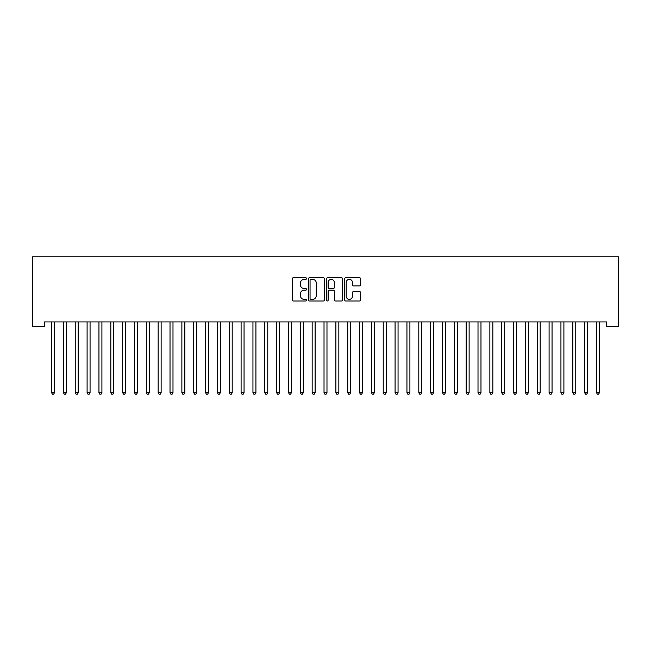 <?xml version="1.0" encoding="UTF-8"?>
<svg xmlns="http://www.w3.org/2000/svg" width="651" height="651" viewBox="0 0 651 651"><rect width="100%" height="100%" fill="white"/><g stroke="black" fill="none" stroke-linecap="round" stroke-linejoin="round"><path stroke-width="0.98" d="M306.548 278.547A0.814 0.814 0 0 0 305.734 277.733L293.381 277.733A1.164 1.164 0 0 0 292.218 278.897L292.218 299.826A1.164 1.164 0 0 0 293.381 300.982L305.734 300.982A0.814 0.814 0 0 0 306.548 300.168A0.814 0.814 0 0 0 305.734 299.354L304.131 299.354A3.719 3.719 0 0 1 300.412 295.635L300.412 293.894A3.719 3.719 0 0 1 304.131 290.175L305.734 290.175A0.814 0.814 0 0 0 306.548 289.361A0.814 0.814 0 0 0 305.734 288.548L304.131 288.548A3.719 3.719 0 0 1 300.412 284.821L300.412 283.079A3.719 3.719 0 0 1 304.131 279.36L305.734 279.36A0.814 0.814 0 0 0 306.548 278.547M359.482 285.927A1.164 1.164 0 0 0 360.646 284.764L360.646 278.897A1.164 1.164 0 0 0 359.482 277.733L345.762 277.733A1.164 1.164 0 0 0 344.599 278.897L344.599 299.826A1.164 1.164 0 0 0 345.762 300.982L359.482 300.982A1.164 1.164 0 0 0 360.646 299.826L360.646 292.73A1.164 1.164 0 0 0 359.482 291.567L353.607 291.567A1.164 1.164 0 0 0 352.443 292.73L352.443 296.246A3.109 3.109 0 0 1 349.335 299.354A3.109 3.109 0 0 1 346.226 296.246L346.226 282.469A3.109 3.109 0 0 1 349.335 279.36A3.109 3.109 0 0 1 352.443 282.469L352.443 284.764A1.164 1.164 0 0 0 353.607 285.927L359.482 285.927M606.602 321.936L44.398 321.936L44.398 326.672L32.55 326.672L32.55 256.779L618.45 256.779L618.45 326.672L606.602 326.672L606.602 321.936M324.483 278.897A1.164 1.164 0 0 0 323.319 277.733L309.599 277.733A1.164 1.164 0 0 0 308.436 278.897L308.436 299.826A1.164 1.164 0 0 0 309.599 300.982L323.319 300.982A1.164 1.164 0 0 0 324.483 299.826L324.483 278.897M327.681 277.733L341.401 277.733A1.164 1.164 0 0 1 342.564 278.897L342.564 299.826A1.164 1.164 0 0 1 341.401 300.982L335.525 300.982A1.164 1.164 0 0 1 334.37 299.826L334.37 291.339A1.164 1.164 0 0 0 333.206 290.175L329.308 290.175A1.164 1.164 0 0 0 328.145 291.339L328.145 300.168A0.814 0.814 0 0 1 327.331 300.982A0.814 0.814 0 0 1 326.517 300.168L326.517 278.897A1.164 1.164 0 0 1 327.681 277.733M310.877 279.36A0.814 0.814 0 0 0 310.063 280.174L310.063 298.54A0.814 0.814 0 0 0 310.877 299.354L312.561 299.354A3.719 3.719 0 0 0 316.288 295.635L316.288 283.079A3.719 3.719 0 0 0 312.561 279.36L310.877 279.36M334.37 282.526A3.109 3.109 0 0 0 331.253 279.417A3.109 3.109 0 0 0 328.145 282.526L328.145 287.384A1.164 1.164 0 0 0 329.308 288.548L333.206 288.548A1.164 1.164 0 0 0 334.37 287.384L334.37 282.526M51.478 322.107A1.188 1.188 -179.6 0 1 51.559 322.554A1.188 1.188 179.6 0 0 51.478 322.107L51.405 321.936M54.676 321.936L54.611 322.107A1.188 1.188 179.6 0 0 54.521 322.554L54.521 392.675L51.559 392.675L51.559 322.554M54.521 392.675L53.634 394.221L52.454 394.221L51.559 392.675M63.326 322.107A1.188 1.188 -179.6 0 1 63.407 322.554A1.188 1.188 179.6 0 0 63.326 322.107L63.253 321.936M75.166 322.107A1.188 1.188 -179.6 0 1 75.256 322.554A1.188 1.188 179.6 0 0 75.166 322.107L75.101 321.936M66.524 321.936L66.459 322.107A1.188 1.188 179.6 0 0 66.369 322.554L66.369 392.675L63.407 392.675L63.407 322.554M66.369 392.675L65.482 394.221L64.294 394.221L63.407 392.675M78.372 321.936L78.299 322.107A1.188 1.188 179.6 0 0 78.218 322.554L78.218 392.675L75.256 392.675L75.256 322.554M78.218 392.675L77.331 394.221L76.143 394.221L75.256 392.675M87.014 322.107A1.188 1.188 -179.6 0 1 87.104 322.554A1.188 1.188 179.6 0 0 87.014 322.107L86.941 321.936M98.862 322.107A1.188 1.188 -179.6 0 1 98.944 322.554A1.188 1.188 179.6 0 0 98.862 322.107L98.789 321.936M90.22 321.936L90.147 322.107A1.188 1.188 179.6 0 0 90.066 322.554L90.066 392.675L87.104 392.675L87.104 322.554M90.066 392.675L89.171 394.221L87.991 394.221L87.104 392.675M102.061 321.936L101.995 322.107A1.188 1.188 179.6 0 0 101.906 322.554L101.906 392.675L98.944 392.675L98.944 322.554M101.906 392.675L101.019 394.221L99.831 394.221L98.944 392.675M110.711 322.107A1.188 1.188 -179.6 0 1 110.792 322.554A1.188 1.188 179.6 0 0 110.711 322.107L110.637 321.936M113.909 321.936L113.835 322.107A1.188 1.188 179.6 0 0 113.754 322.554L113.754 392.675L110.792 392.675L110.792 322.554M113.754 392.675L112.867 394.221L111.679 394.221L110.792 392.675M122.551 322.107A1.188 1.188 -179.6 0 1 122.64 322.554A1.188 1.188 179.6 0 0 122.551 322.107L122.486 321.936M125.757 321.936L125.684 322.107A1.188 1.188 179.6 0 0 125.602 322.554L125.602 392.675L122.64 392.675L122.64 322.554M125.602 392.675L124.715 394.221L123.527 394.221L122.64 392.675M134.399 322.107A1.188 1.188 -179.6 0 1 134.48 322.554A1.188 1.188 179.6 0 0 134.399 322.107L134.326 321.936M137.605 321.936L137.532 322.107A1.188 1.188 179.6 0 0 137.442 322.554L137.442 392.675L134.48 392.675L134.48 322.554M137.442 392.675L136.555 394.221L135.375 394.221L134.48 392.675M146.247 322.107A1.188 1.188 -179.6 0 1 146.329 322.554A1.188 1.188 179.6 0 0 146.247 322.107L146.174 321.936M149.445 321.936L149.38 322.107A1.188 1.188 179.6 0 0 149.291 322.554L149.291 392.675L146.329 392.675L146.329 322.554M149.291 392.675L148.404 394.221L147.216 394.221L146.329 392.675M158.087 322.107A1.188 1.188 -179.6 0 1 158.177 322.554A1.188 1.188 179.6 0 0 158.087 322.107L158.022 321.936M161.293 321.936L161.22 322.107A1.188 1.188 179.6 0 0 161.139 322.554L161.139 392.675L158.177 392.675L158.177 322.554M161.139 392.675L160.252 394.221L159.064 394.221L158.177 392.675M169.935 322.107A1.188 1.188 -179.6 0 1 170.025 322.554A1.188 1.188 179.6 0 0 169.935 322.107L169.87 321.936M173.142 321.936L173.068 322.107A1.188 1.188 179.6 0 0 172.987 322.554L172.987 392.675L170.025 392.675L170.025 322.554M172.987 392.675L172.092 394.221L170.912 394.221L170.025 392.675M181.784 322.107A1.188 1.188 -179.6 0 1 181.865 322.554A1.188 1.188 179.6 0 0 181.784 322.107L181.71 321.936M184.982 321.936L184.917 322.107A1.188 1.188 179.6 0 0 184.827 322.554L184.827 392.675L181.865 392.675L181.865 322.554M184.827 392.675L183.94 394.221L182.76 394.221L181.865 392.675M193.632 322.107A1.188 1.188 -179.6 0 1 193.713 322.554A1.188 1.188 179.6 0 0 193.632 322.107L193.559 321.936M196.83 321.936L196.765 322.107A1.188 1.188 179.6 0 0 196.675 322.554L196.675 392.675L193.713 392.675L193.713 322.554M196.675 392.675L195.788 394.221L194.6 394.221L193.713 392.675M205.472 322.107A1.188 1.188 -179.6 0 1 205.561 322.554A1.188 1.188 179.6 0 0 205.472 322.107L205.407 321.936M208.678 321.936L208.605 322.107A1.188 1.188 179.6 0 0 208.523 322.554L208.523 392.675L205.561 392.675L205.561 322.554M208.523 392.675L207.636 394.221L206.448 394.221L205.561 392.675M217.32 322.107A1.188 1.188 -179.6 0 1 217.41 322.554A1.188 1.188 179.6 0 0 217.32 322.107L217.247 321.936M220.526 321.936L220.453 322.107A1.188 1.188 179.6 0 0 220.364 322.554L220.364 392.675L217.41 392.675L217.41 322.554M220.364 392.675L219.477 394.221L218.297 394.221L217.41 392.675M229.168 322.107A1.188 1.188 -179.6 0 1 229.25 322.554A1.188 1.188 179.6 0 0 229.168 322.107L229.095 321.936M232.366 321.936L232.301 322.107A1.188 1.188 179.6 0 0 232.212 322.554L232.212 392.675L229.25 392.675L229.25 322.554M232.212 392.675L231.325 394.221L230.137 394.221L229.25 392.675M241.008 322.107A1.188 1.188 -179.6 0 1 241.098 322.554A1.188 1.188 179.6 0 0 241.008 322.107L240.943 321.936M244.215 321.936L244.141 322.107A1.188 1.188 179.6 0 0 244.06 322.554L244.06 392.675L241.098 392.675L241.098 322.554M244.06 392.675L243.173 394.221L241.985 394.221L241.098 392.675M252.857 322.107A1.188 1.188 -179.6 0 1 252.946 322.554A1.188 1.188 179.6 0 0 252.857 322.107L252.791 321.936M256.063 321.936L255.989 322.107A1.188 1.188 179.6 0 0 255.908 322.554L255.908 392.675L252.946 392.675L252.946 322.554M255.908 392.675L255.013 394.221L253.833 394.221L252.946 392.675M264.705 322.107A1.188 1.188 -179.6 0 1 264.786 322.554A1.188 1.188 179.6 0 0 264.705 322.107L264.631 321.936M267.903 321.936L267.838 322.107A1.188 1.188 179.6 0 0 267.748 322.554L267.748 392.675L264.786 392.675L264.786 322.554M267.748 392.675L266.861 394.221L265.681 394.221L264.786 392.675M276.553 322.107A1.188 1.188 -179.6 0 1 276.634 322.554A1.188 1.188 179.6 0 0 276.553 322.107L276.48 321.936M279.751 321.936L279.686 322.107A1.188 1.188 179.6 0 0 279.596 322.554L279.596 392.675L276.634 392.675L276.634 322.554M279.596 392.675L278.709 394.221L277.521 394.221L276.634 392.675M288.393 322.107A1.188 1.188 -179.6 0 1 288.483 322.554A1.188 1.188 179.6 0 0 288.393 322.107L288.328 321.936M291.599 321.936L291.526 322.107A1.188 1.188 179.6 0 0 291.445 322.554L291.445 392.675L288.483 392.675L288.483 322.554M291.445 392.675L290.558 394.221L289.37 394.221L288.483 392.675M300.241 322.107A1.188 1.188 -179.6 0 1 300.331 322.554A1.188 1.188 179.6 0 0 300.241 322.107L300.168 321.936M303.447 321.936L303.374 322.107A1.188 1.188 179.6 0 0 303.293 322.554L303.293 392.675L300.331 392.675L300.331 322.554M303.293 392.675L302.398 394.221L301.218 394.221L300.331 392.675M312.089 322.107A1.188 1.188 -179.6 0 1 312.171 322.554A1.188 1.188 179.6 0 0 312.089 322.107L312.016 321.936M315.287 321.936L315.222 322.107A1.188 1.188 179.6 0 0 315.133 322.554L315.133 392.675L312.171 392.675L312.171 322.554M315.133 392.675L314.246 394.221L313.058 394.221L312.171 392.675M323.938 322.107A1.188 1.188 -179.6 0 1 324.019 322.554A1.188 1.188 179.6 0 0 323.938 322.107L323.864 321.936M335.778 322.107A1.188 1.188 -179.6 0 1 335.867 322.554A1.188 1.188 179.6 0 0 335.778 322.107L335.713 321.936M347.626 322.107A1.188 1.188 -179.6 0 1 347.707 322.554A1.188 1.188 179.6 0 0 347.626 322.107L347.553 321.936M359.474 322.107A1.188 1.188 -179.6 0 1 359.555 322.554A1.188 1.188 179.6 0 0 359.474 322.107L359.401 321.936M371.314 322.107A1.188 1.188 -179.6 0 1 371.404 322.554A1.188 1.188 179.6 0 0 371.314 322.107L371.249 321.936M383.162 322.107A1.188 1.188 -179.6 0 1 383.252 322.554A1.188 1.188 179.6 0 0 383.162 322.107L383.097 321.936M395.011 322.107A1.188 1.188 -179.6 0 1 395.092 322.554A1.188 1.188 179.6 0 0 395.011 322.107L394.937 321.936M327.136 321.936L327.062 322.107A1.188 1.188 179.6 0 0 326.981 322.554L326.981 392.675L324.019 392.675L324.019 322.554M326.981 392.675L326.094 394.221L324.906 394.221L324.019 392.675M338.984 321.936L338.911 322.107A1.188 1.188 179.6 0 0 338.829 322.554L338.829 392.675L335.867 392.675L335.867 322.554M338.829 392.675L337.942 394.221L336.754 394.221L335.867 392.675M350.832 321.936L350.759 322.107A1.188 1.188 179.6 0 0 350.669 322.554L350.669 392.675L347.707 392.675L347.707 322.554M350.669 392.675L349.782 394.221L348.602 394.221L347.707 392.675M362.672 321.936L362.607 322.107A1.188 1.188 179.6 0 0 362.517 322.554L362.517 392.675L359.555 392.675L359.555 322.554M362.517 392.675L361.63 394.221L360.442 394.221L359.555 392.675M374.52 321.936L374.447 322.107A1.188 1.188 179.6 0 0 374.366 322.554L374.366 392.675L371.404 392.675L371.404 322.554M374.366 392.675L373.479 394.221L372.291 394.221L371.404 392.675M386.368 321.936L386.295 322.107A1.188 1.188 179.6 0 0 386.214 322.554L386.214 392.675L383.252 392.675L383.252 322.554M386.214 392.675L385.319 394.221L384.139 394.221L383.252 392.675M398.209 321.936L398.143 322.107A1.188 1.188 179.6 0 0 398.054 322.554L398.054 392.675L395.092 392.675L395.092 322.554M398.054 392.675L397.167 394.221L395.987 394.221L395.092 392.675M406.859 322.107A1.188 1.188 -179.6 0 1 406.94 322.554A1.188 1.188 179.6 0 0 406.859 322.107L406.785 321.936M410.057 321.936L409.992 322.107A1.188 1.188 179.6 0 0 409.902 322.554L409.902 392.675L406.94 392.675L406.94 322.554M409.902 392.675L409.015 394.221L407.827 394.221L406.94 392.675M418.699 322.107A1.188 1.188 -179.6 0 1 418.788 322.554A1.188 1.188 179.6 0 0 418.699 322.107L418.634 321.936M421.905 321.936L421.832 322.107A1.188 1.188 179.6 0 0 421.75 322.554L421.75 392.675L418.788 392.675L418.788 322.554M421.75 392.675L420.863 394.221L419.675 394.221L418.788 392.675M430.547 322.107A1.188 1.188 -179.6 0 1 430.637 322.554A1.188 1.188 179.6 0 0 430.547 322.107L430.474 321.936M433.753 321.936L433.68 322.107A1.188 1.188 179.6 0 0 433.59 322.554L433.59 392.675L430.637 392.675L430.637 322.554M433.59 392.675L432.703 394.221L431.523 394.221L430.637 392.675M442.395 322.107A1.188 1.188 -179.6 0 1 442.477 322.554A1.188 1.188 179.6 0 0 442.395 322.107L442.322 321.936M445.593 321.936L445.528 322.107A1.188 1.188 179.6 0 0 445.439 322.554L445.439 392.675L442.477 392.675L442.477 322.554M445.439 392.675L444.552 394.221L443.364 394.221L442.477 392.675M454.235 322.107A1.188 1.188 -179.6 0 1 454.325 322.554A1.188 1.188 179.6 0 0 454.235 322.107L454.17 321.936M457.441 321.936L457.368 322.107A1.188 1.188 179.6 0 0 457.287 322.554L457.287 392.675L454.325 392.675L454.325 322.554M457.287 392.675L456.4 394.221L455.212 394.221L454.325 392.675M466.083 322.107A1.188 1.188 -179.6 0 1 466.173 322.554A1.188 1.188 179.6 0 0 466.083 322.107L466.018 321.936M469.29 321.936L469.216 322.107A1.188 1.188 179.6 0 0 469.135 322.554L469.135 392.675L466.173 392.675L466.173 322.554M469.135 392.675L468.24 394.221L467.06 394.221L466.173 392.675M477.932 322.107A1.188 1.188 -179.6 0 1 478.013 322.554A1.188 1.188 179.6 0 0 477.932 322.107L477.858 321.936M481.13 321.936L481.065 322.107A1.188 1.188 179.6 0 0 480.975 322.554L480.975 392.675L478.013 392.675L478.013 322.554M480.975 392.675L480.088 394.221L478.908 394.221L478.013 392.675M489.78 322.107A1.188 1.188 -179.6 0 1 489.861 322.554A1.188 1.188 179.6 0 0 489.78 322.107L489.707 321.936M492.978 321.936L492.913 322.107A1.188 1.188 179.6 0 0 492.823 322.554L492.823 392.675L489.861 392.675L489.861 322.554M492.823 392.675L491.936 394.221L490.748 394.221L489.861 392.675M501.62 322.107A1.188 1.188 -179.6 0 1 501.709 322.554A1.188 1.188 179.6 0 0 501.62 322.107L501.555 321.936M504.826 321.936L504.753 322.107A1.188 1.188 179.6 0 0 504.671 322.554L504.671 392.675L501.709 392.675L501.709 322.554M504.671 392.675L503.784 394.221L502.596 394.221L501.709 392.675M513.468 322.107A1.188 1.188 -179.6 0 1 513.558 322.554A1.188 1.188 179.6 0 0 513.468 322.107L513.395 321.936M516.674 321.936L516.601 322.107A1.188 1.188 179.6 0 0 516.52 322.554L516.52 392.675L513.558 392.675L513.558 322.554M516.52 392.675L515.625 394.221L514.445 394.221L513.558 392.675M525.316 322.107A1.188 1.188 -179.6 0 1 525.398 322.554A1.188 1.188 179.6 0 0 525.316 322.107L525.243 321.936M528.514 321.936L528.449 322.107A1.188 1.188 179.6 0 0 528.36 322.554L528.36 392.675L525.398 392.675L525.398 322.554M528.36 392.675L527.473 394.221L526.285 394.221L525.398 392.675M537.165 322.107A1.188 1.188 -179.6 0 1 537.246 322.554A1.188 1.188 179.6 0 0 537.165 322.107L537.091 321.936M540.363 321.936L540.289 322.107A1.188 1.188 179.6 0 0 540.208 322.554L540.208 392.675L537.246 392.675L537.246 322.554M540.208 392.675L539.321 394.221L538.133 394.221L537.246 392.675M549.005 322.107A1.188 1.188 -179.6 0 1 549.094 322.554A1.188 1.188 179.6 0 0 549.005 322.107L548.939 321.936M552.211 321.936L552.138 322.107A1.188 1.188 179.6 0 0 552.056 322.554L552.056 392.675L549.094 392.675L549.094 322.554M552.056 392.675L551.169 394.221L549.981 394.221L549.094 392.675M560.853 322.107A1.188 1.188 -179.6 0 1 560.934 322.554A1.188 1.188 179.6 0 0 560.853 322.107L560.78 321.936M564.059 321.936L563.986 322.107A1.188 1.188 179.6 0 0 563.896 322.554L563.896 392.675L560.934 392.675L560.934 322.554M563.896 392.675L563.009 394.221L561.829 394.221L560.934 392.675M572.701 322.107A1.188 1.188 -179.6 0 1 572.782 322.554A1.188 1.188 179.6 0 0 572.701 322.107L572.628 321.936M575.899 321.936L575.834 322.107A1.188 1.188 179.6 0 0 575.744 322.554L575.744 392.675L572.782 392.675L572.782 322.554M575.744 392.675L574.857 394.221L573.669 394.221L572.782 392.675M584.541 322.107A1.188 1.188 -179.6 0 1 584.631 322.554A1.188 1.188 179.6 0 0 584.541 322.107L584.476 321.936M587.747 321.936L587.674 322.107A1.188 1.188 179.6 0 0 587.593 322.554L587.593 392.675L584.631 392.675L584.631 322.554M587.593 392.675L586.706 394.221L585.518 394.221L584.631 392.675M596.389 322.107A1.188 1.188 -179.6 0 1 596.479 322.554A1.188 1.188 179.6 0 0 596.389 322.107L596.324 321.936M599.595 321.936L599.522 322.107A1.188 1.188 179.6 0 0 599.441 322.554L599.441 392.675L596.479 392.675L596.479 322.554M599.441 392.675L598.546 394.221L597.366 394.221L596.479 392.675"/></g></svg>
